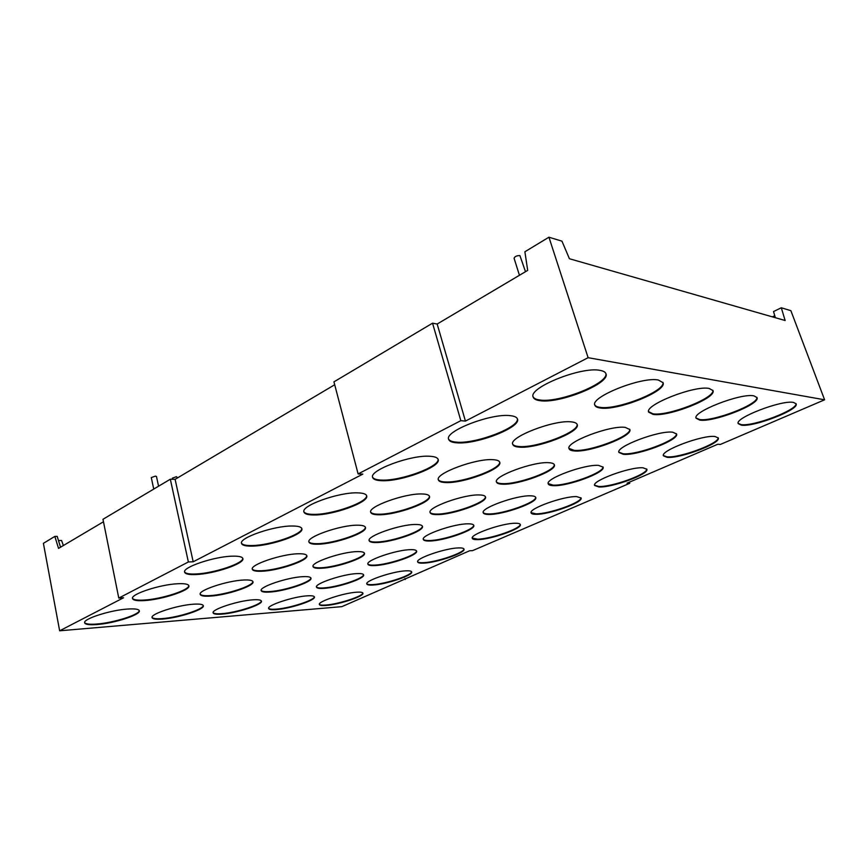 <?xml version="1.0" encoding="UTF-8"?>
<svg xmlns="http://www.w3.org/2000/svg" width="868" height="868" viewBox="0 0 868 868"><rect width="100%" height="100%" fill="white"/><g stroke="black" fill="none" stroke-linecap="round" stroke-linejoin="round"><path stroke-width="1.3" d="M158.562 486.21L156.479 476.499L155.405 476.12L151.292 477.584L153.744 489.075M519.444 275.286L514.073 258.23C514.832 256.461 516.785 255.572 519.91 255.583L525.498 271.695M177.614 477.834L176.432 476.695L172.374 478.149L172.613 479.266M97.042 624.537C114.424 623.278 140.92 614.707 139.325 610.79C138.804 609.152 134.92 608.566 127.704 609.043C110.486 610.063 82.807 618.96 84.641 622.823C85.281 624.548 89.415 625.112 97.042 624.537M84.63 622.551C85.639 624.081 89.74 624.569 96.934 624.016C113.871 622.79 139.726 614.587 139.238 610.54M162.62 619.068C178.743 617.918 204.924 609.369 203.329 605.712C202.873 604.302 199.575 603.803 193.445 604.204C177.506 605.137 150.229 614.001 152.074 617.604C152.616 619.079 156.131 619.568 162.62 619.068M152.063 617.343C152.942 618.645 156.424 619.047 162.511 618.58C178.2 617.463 203.73 609.282 203.242 605.473M222.143 614.11C237.127 613.058 263.026 604.54 261.431 601.123C261.04 599.907 258.219 599.473 252.979 599.821C238.168 600.678 211.282 609.499 213.116 612.851C213.582 614.121 216.588 614.544 222.143 614.11M213.105 612.602C213.875 613.698 216.859 614.045 222.045 613.643C236.617 612.624 261.81 604.486 261.344 600.895M276.425 609.586C290.379 608.631 315.995 600.157 314.411 596.967C314.075 595.915 311.645 595.535 307.131 595.839C293.351 596.62 266.823 605.376 268.635 608.501C269.037 609.596 271.63 609.965 276.425 609.586M268.624 608.262C269.319 609.195 271.879 609.488 276.317 609.141C289.869 608.208 314.769 600.124 314.325 596.75M326.118 605.452C339.128 604.562 364.473 596.153 362.922 593.17C362.618 592.258 360.513 591.943 356.607 592.204C343.761 592.909 317.569 601.6 319.359 604.508C319.706 605.463 321.952 605.777 326.118 605.452M319.348 604.28C319.966 605.072 322.18 605.321 326.01 605.018C338.639 604.161 363.236 596.142 362.824 592.974M540.091 400.68C559.524 403.902 610.454 383.406 605.972 373.761C605.397 372.09 603.434 370.961 600.059 370.376C581.289 366.253 527.82 387.931 533.18 397.099C533.82 398.987 536.131 400.181 540.091 400.68M533.093 396.752C533.907 398.445 536.164 399.53 539.885 399.996C558.992 403.175 609.043 383.298 605.831 373.424M600.352 408.003C617.539 410.922 667.232 391.142 663.054 382.69L658.356 380.032C641.788 376.343 589.839 397.186 594.851 405.193C595.372 406.669 597.206 407.613 600.352 408.003M594.645 404.553C595.166 406.029 597 406.973 600.146 407.363C617.029 410.238 665.767 391.099 662.913 382.376M653.159 414.416C668.436 417.085 716.86 398.021 712.975 390.578L709.189 388.463C694.498 385.121 644.023 405.15 648.7 412.181L653.159 414.416M648.494 411.573L652.953 413.819C667.937 416.434 715.351 398.021 712.845 390.274M699.792 420.09C713.442 422.521 760.628 404.173 757.005 397.577L753.912 395.862C740.795 392.846 691.763 412.072 696.136 418.278L699.792 420.09M696.071 417.985L699.597 419.526C712.964 421.913 759.077 404.217 756.874 397.305M741.283 425.136C753.554 427.371 799.493 409.707 796.119 403.837L793.558 402.437C781.797 399.681 734.165 418.137 738.256 423.649L741.283 425.136M738.191 423.367L741.098 424.604C753.088 426.796 797.898 409.794 795.989 403.577M667.134 457.338C679.883 458.814 721.254 443.288 718.259 437.971L715.069 436.517C702.744 434.618 659.875 450.807 663.467 455.841L667.134 457.338M663.412 455.57L666.96 456.828C679.416 458.271 719.756 443.342 718.129 437.722M623.322 454.311C637.416 455.906 679.72 439.892 676.541 433.967L672.722 432.21C659.083 430.137 615.141 446.868 618.949 452.488L623.322 454.311M618.884 452.206L623.148 453.769C636.938 455.331 678.255 439.902 676.411 433.696M574.345 450.937C589.98 452.64 633.206 436.148 629.832 429.519L625.199 427.371C610.052 425.114 565.025 442.387 569.05 448.702C569.495 449.96 571.252 450.709 574.345 450.937M568.985 448.398L574.171 450.351C589.48 452.033 631.785 436.127 629.712 429.237M519.227 447.129C536.641 448.973 580.779 432.014 577.209 424.571C576.732 423.15 574.833 422.26 571.524 421.902C554.609 419.428 508.485 437.244 512.738 444.362C513.27 445.924 515.429 446.846 519.227 447.129M512.663 444.047C513.379 445.436 515.505 446.25 519.042 446.51C536.131 448.333 579.401 431.939 577.079 424.268M456.709 442.81C476.206 444.817 521.245 427.414 517.469 419.038C516.883 417.248 514.529 416.13 510.395 415.685C491.429 412.962 444.177 431.277 448.658 439.327C449.309 441.302 452 442.463 456.709 442.81M448.582 438.991C449.44 440.77 452.087 441.823 456.525 442.148C475.675 444.123 519.899 427.295 517.339 418.712M381.703 480.698C401.049 481.773 441.367 466.789 438.156 459.476C437.58 457.642 434.879 456.579 430.04 456.275C411.139 454.626 368.867 470.358 372.643 477.433C373.294 479.429 376.321 480.514 381.703 480.698M372.578 477.107C373.468 478.919 376.452 479.906 381.54 480.08C400.517 481.132 440.076 466.648 438.047 459.172M445.751 482.554C463.176 483.563 502.822 468.839 499.751 462.275C499.263 460.789 497.071 459.931 493.154 459.693C476.141 458.163 434.738 473.592 438.373 479.906C438.915 481.523 441.367 482.402 445.751 482.554M438.307 479.603C439.067 481.046 441.486 481.827 445.588 481.957C462.677 482.955 501.498 468.742 499.632 461.982M502.572 484.192C518.337 485.147 557.289 470.716 554.348 464.814C553.947 463.61 552.135 462.904 548.923 462.709C533.56 461.299 493.013 476.369 496.485 482.033C496.93 483.357 498.959 484.073 502.572 484.192M496.431 481.751C497.071 482.901 499.067 483.53 502.398 483.639C517.838 484.572 555.932 470.673 554.24 464.543M553.317 485.657C567.629 486.557 605.886 472.452 603.076 467.136L598.573 465.4C584.631 464.087 544.92 478.789 548.24 483.877C548.619 484.962 550.312 485.559 553.317 485.657M548.185 483.606L553.155 485.125C567.151 486.015 604.486 472.452 602.967 466.875M598.909 486.97C611.962 487.827 649.503 474.069 646.834 469.252L643.036 467.809C630.352 466.583 591.477 480.905 594.645 485.494L598.909 486.97M594.591 485.234L598.757 486.471C611.495 487.306 648.07 474.091 646.714 469.013M535.947 514.312C549.151 514.67 583.448 502.377 581.072 498.015L576.699 496.615C563.809 495.943 528.308 508.713 531.107 512.901C531.433 513.845 533.05 514.312 535.947 514.312M531.064 512.652L535.806 513.834C548.684 514.181 582.081 502.388 580.963 497.776M488.966 514.453C503.375 514.811 538.225 502.279 535.751 497.494C535.404 496.453 533.679 495.899 530.587 495.823C516.503 495.118 480.34 508.16 483.248 512.771C483.639 513.889 485.548 514.453 488.966 514.453M483.205 512.5C483.801 513.465 485.668 513.943 488.825 513.943C502.887 514.301 536.891 502.257 535.643 497.245M436.908 514.605C452.673 514.974 488.076 502.214 485.505 496.952C485.093 495.704 483.042 495.031 479.342 494.944C463.913 494.207 427.089 507.498 430.105 512.587C430.561 513.932 432.828 514.605 436.908 514.605M430.061 512.304C430.734 513.476 432.969 514.073 436.767 514.073C452.174 514.431 486.764 502.16 485.396 496.691M378.904 514.778C396.209 515.136 432.145 502.192 429.486 496.398C429.009 494.89 426.535 494.076 422.065 493.968C405.117 493.187 367.598 506.706 370.723 512.326C371.265 513.954 373.999 514.767 378.904 514.778M370.679 512.033C371.461 513.476 374.151 514.203 378.763 514.214C395.7 514.572 430.875 502.095 429.378 496.116M313.88 514.974C332.932 515.332 369.399 502.225 366.665 495.834C366.101 493.99 363.084 493.002 357.627 492.861C338.932 492.037 300.719 505.751 303.93 511.968C304.581 513.954 307.901 514.952 313.88 514.974M303.876 511.653C304.798 513.455 308.075 514.355 313.728 514.377C332.401 514.724 368.151 502.084 366.556 495.541M252.241 546.113C270.924 545.907 304.234 534.319 301.869 528.699C301.315 526.887 298.039 525.986 292.028 526.008C273.648 525.824 238.776 537.932 241.532 543.422C242.172 545.364 245.752 546.265 252.241 546.113M241.488 543.118C242.432 544.876 245.969 545.679 252.111 545.538C270.393 545.343 303.008 534.178 301.771 528.417M317.84 544.225C334.907 544.073 367.772 532.561 365.45 527.429C364.983 525.921 362.26 525.173 357.301 525.194C340.516 524.999 306.23 536.988 308.932 542.001C309.475 543.607 312.447 544.355 317.84 544.225M308.899 541.719C309.702 543.151 312.643 543.802 317.699 543.683C334.397 543.531 366.524 532.464 365.352 527.158M376.625 542.533C392.282 542.424 424.702 531.042 422.445 526.333C422.032 525.075 419.765 524.456 415.609 524.478C400.246 524.272 366.524 536.109 369.171 540.677C369.627 542.023 372.112 542.641 376.625 542.533M369.128 540.406C369.833 541.589 372.285 542.12 376.495 542.023C391.783 541.914 423.432 530.977 422.336 526.084M429.627 541.014C444.015 540.938 476 529.697 473.798 525.39C473.451 524.326 471.53 523.805 468.036 523.827C453.921 523.61 420.752 535.285 423.324 539.451C423.714 540.59 425.819 541.111 429.627 541.014M423.28 539.191C423.899 540.167 425.971 540.612 429.497 540.525C443.526 540.449 474.698 529.675 473.7 525.151M477.65 539.636C490.908 539.581 522.449 528.514 520.323 524.554C520.019 523.654 518.38 523.22 515.408 523.241C502.42 523.024 469.783 534.504 472.279 538.312C472.604 539.278 474.405 539.712 477.65 539.636M472.235 538.062L477.519 539.169C490.431 539.115 521.125 528.514 520.214 524.326M423.53 563.137C436.756 562.757 465.921 552.721 464.011 549.129C463.707 548.207 461.906 547.806 458.597 547.914C445.599 548.066 415.436 558.45 417.649 561.932C417.985 562.898 419.949 563.299 423.53 563.137M417.627 561.694C418.192 562.507 420.123 562.844 423.41 562.681C436.279 562.312 464.64 552.721 463.913 548.912M374.737 565.578C389.027 565.144 418.56 554.999 416.607 551.104C416.249 550.03 414.144 549.553 410.282 549.672C396.231 549.856 365.612 560.392 367.88 564.167C368.282 565.307 370.56 565.773 374.737 565.578M367.858 563.918C368.499 564.894 370.755 565.285 374.607 565.111C388.528 564.688 417.291 554.967 416.51 550.876M321.084 568.269C336.556 567.78 366.459 557.527 364.462 553.307C364.061 552.048 361.576 551.484 357.03 551.614C341.797 551.842 310.711 562.486 313.044 566.598C313.5 567.932 316.18 568.486 321.084 568.269M313.012 566.337C313.739 567.498 316.386 567.976 320.965 567.77C336.046 567.292 365.211 557.462 364.365 553.057M261.81 571.242C278.606 570.677 308.878 560.348 306.849 555.77C306.382 554.283 303.442 553.621 298.039 553.773C281.492 554.044 249.93 564.786 252.295 569.256C252.838 570.84 256.006 571.491 261.81 571.242M252.262 568.985C253.098 570.385 256.234 570.96 261.691 570.71C278.086 570.168 307.652 560.251 306.751 555.52M195.994 574.54C214.255 573.9 244.917 563.516 242.866 558.558C242.313 556.789 238.808 555.997 232.331 556.171C214.309 556.486 182.237 567.303 184.624 572.164C185.264 574.052 189.05 574.844 195.994 574.54M184.591 571.882C185.546 573.574 189.311 574.269 195.875 573.976C213.723 573.357 243.702 563.375 242.769 558.287M144.446 600.58C162.273 599.593 190.689 590.207 188.888 585.813C188.356 584.099 184.645 583.415 177.766 583.741C160.135 584.457 130.428 594.222 132.522 598.54C133.151 600.352 137.133 601.025 144.446 600.58M132.489 598.269C133.477 599.875 137.426 600.472 144.338 600.048C161.73 599.083 189.495 590.077 188.801 585.553M210.251 596.099C226.711 595.22 254.791 585.857 252.989 581.777C252.534 580.323 249.398 579.737 243.615 580.019C227.351 580.649 198.099 590.37 200.183 594.374C200.714 595.915 204.078 596.49 210.251 596.099M200.15 594.113C201.007 595.47 204.338 595.958 210.132 595.6C226.179 594.732 253.575 585.759 252.903 581.527M269.742 592.052C284.986 591.26 312.74 581.94 310.961 578.153C310.56 576.916 307.901 576.417 302.986 576.656C287.948 577.231 259.12 586.876 261.181 590.587C261.637 591.9 264.49 592.388 269.742 592.052M261.159 590.338C261.908 591.466 264.729 591.878 269.633 591.575C284.476 590.793 311.514 581.885 310.863 577.914M323.807 588.374C337.945 587.658 365.385 578.413 363.627 574.887C363.28 573.824 361.001 573.401 356.802 573.607C342.86 574.117 314.433 583.697 316.462 587.126C316.863 588.244 319.305 588.667 323.807 588.374M316.44 586.876C317.102 587.842 319.522 588.189 323.688 587.918C337.446 587.213 364.137 578.381 363.529 574.67M373.142 585.021C386.282 584.37 413.407 575.202 411.682 571.936C411.378 571.025 409.425 570.656 405.801 570.84C392.857 571.296 364.82 580.768 366.806 583.947C367.142 584.913 369.258 585.271 373.142 585.021M366.784 583.708C367.381 584.522 369.464 584.815 373.023 584.587C385.793 583.947 412.148 575.202 411.595 571.73M103.476 521.766L58.536 548.402L54.847 536.402L57.19 536.359L60.532 547.22M118.775 598.074L102.977 519.281L170.323 479.212L175.108 479.331L193.184 561.78L362.846 474.102L358.115 473.939L460.832 420.665L465.432 421.089L588.113 357.692L824.6 399.801L720.353 444.459L717.825 444.232L627.043 483.194L629.745 483.292L472.528 550.648L469.621 550.768L341.851 606.645L59.642 630.797L123.56 597.759L118.775 598.074L188.378 561.976L193.184 561.78M334.701 384.752L175.108 479.331M358.115 473.939L333.941 381.855L432.546 323.178L437.168 324.035L527.69 270.393L524.89 251.763L548.934 237.203L561.954 241.163L569.43 258.74L785.139 320.509L781.298 307.771L790.878 310.679L824.6 399.801M188.378 561.976L170.323 479.212M460.832 420.665L432.546 323.178M548.934 237.203L588.113 357.692M629.387 482.196L629.745 483.292M404.933 578.533L405.193 579.499M772.401 316.863L774.766 315.713M775.363 317.71L773.529 311.569L781.298 307.771M54.847 536.402L43.4 543.335L59.642 630.797M63.364 545.538L61.574 540.471L58.471 540.525M437.168 324.035L465.432 421.089"/></g></svg>

